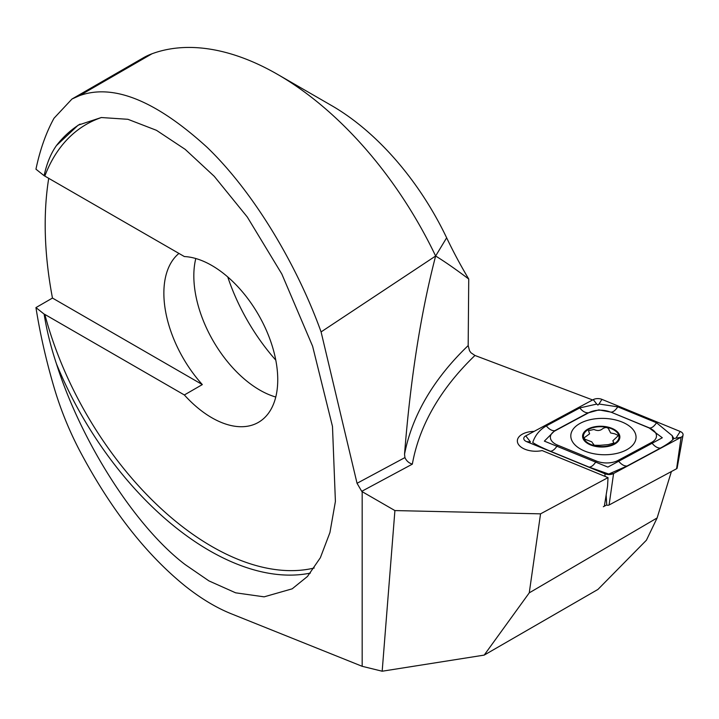 <?xml version="1.0" encoding="UTF-8"?>
<svg xmlns="http://www.w3.org/2000/svg" width="719" height="719" viewBox="0 0 719 719"><rect width="100%" height="100%" fill="white"/><g stroke="black" fill="none" stroke-linecap="round" stroke-linejoin="round"><path stroke-width="1.08" d="M603.331 506.742L606.584 504.999L604.346 506.194L607.573 486.152L608.013 477.614L542.153 450.579A17.795 9.913 1.7 0 1 517.356 440.792A17.795 9.913 1.7 0 1 534.073 431.4A17.795 9.913 1.7 0 0 517.356 440.792A17.795 9.913 1.7 0 0 522.569 448.081A17.795 9.913 1.7 0 0 542.153 450.579L604.239 476.059M184.352 394.965A93.236 53.826 -120 0 0 211.808 417.739A93.236 53.826 -120 0 0 258.427 422.359A93.236 53.826 -120 0 0 272.726 347.645A93.236 53.826 -120 0 0 211.808 265.482A93.236 53.826 -120 0 0 184.352 256.548L44.12 175.679C46.717 163.546 50.824 153.507 56.441 145.571L78.182 125.142L101.307 117.53L127.919 119.3L156.454 130.31L185.187 149.363L214.262 176.335L247.309 217.039L281.812 273.993L312.603 346.225L332.484 426.457L335.405 501.449L329.931 532.554L320.359 557.728L307.462 576.467L292.193 588.825L264.125 596.842L235.625 592.816L208.95 580.907L185.187 564.604C135.621 527.045 81.355 442.401 56.441 363.787C50.824 346.926 46.717 330.363 44.12 314.086L35.95 307.597L52.469 298.061L202.327 384.584L184.352 394.965L44.839 314.419A250.886 144.852 -120 0 0 211.808 546.458A250.886 144.852 -120 0 0 314.194 568.019M178.941 253.43A93.236 53.826 -120 0 0 202.327 384.584M195.802 258.525A93.236 53.826 -120 0 0 259.757 390.058A93.236 53.826 -120 0 0 275.763 397.023M671.402 471.529L657.13 517.941L646.417 540.212L597.938 589.436L484.193 655.108L382.175 671.222L362.178 666.306L231.203 613.756C216.167 607.699 200.826 598.469 185.187 586.057C145.571 553.99 110.304 508.675 79.387 450.112C68.835 429.818 60.369 408.85 53.997 387.208C46.061 360.147 40.048 333.607 35.95 307.597M608.013 477.614L540.553 513.842L394.911 510.571L382.175 671.222M484.193 655.108L529.256 592.851L540.553 513.842M529.256 592.851L657.13 517.941M48.73 178.249A354.296 204.555 -120 0 0 52.469 298.061M44.12 175.679L35.95 169.19C40.048 149.687 46.061 132.709 53.997 118.258L71.981 99.015L79.387 95.699C113.243 83.359 155.852 100.597 207.216 147.422C255.694 194.157 298.142 268.07 321.087 331.917L435.633 256.009C444.962 261.761 455.99 269.427 468.734 279.026A291.959 168.57 -120 0 1 446.643 237.8A204.268 117.934 60 0 0 331.684 105.621L277.741 74.479A280.554 161.982 60 0 1 435.597 255.946M446.643 237.8L435.633 256.009C420.822 312.918 410.459 378.985 404.536 454.219A508.558 283.187 -178.3 0 1 468.177 345.578L468.734 279.026M468.177 345.578L469.525 350.728L470.945 352.75L474.953 355.465A500.082 278.469 1.7 0 0 412.347 464.141L361.729 491.329L357.046 483.294L321.087 331.917M71.981 99.015L143.225 57.88A169.522 97.874 60 0 1 152.024 53.763A280.554 161.982 60 0 1 277.741 74.479M362.178 666.306L362.178 491.679L394.911 510.571M361.729 491.329L362.178 491.679M592.636 399.953L474.953 355.465M44.12 314.086L44.839 314.419M404.536 454.219L404.932 457.581C406.397 460.861 408.868 463.054 412.347 464.141M275.781 360.138A144.088 83.188 60 0 1 227.752 276.95M672.795 439.668L672.238 435.597M626.501 449.887A32.634 18.173 1.7 0 0 636.045 437.538A32.634 18.173 1.7 0 0 616.156 420.094A32.634 18.173 1.7 0 0 580.35 423.248A32.634 18.173 1.7 0 0 570.805 435.597A32.634 18.173 1.7 0 0 590.694 453.042A32.634 18.173 1.7 0 0 626.501 449.887M610.476 412.095A16.95 9.437 1.7 0 0 588.78 412.715L555.329 430.672A16.95 9.437 1.7 0 0 557.593 445.133L596.366 461.041A16.95 9.437 1.7 0 0 618.07 460.43L651.522 442.464A16.95 9.437 1.7 0 0 649.248 428.003L610.952 412.122L598.873 409.884L588.78 412.715M601.938 399.369A6.777 3.775 1.7 0 0 593.256 399.62L525.751 435.876A6.777 3.775 1.7 0 0 523.783 438.752A6.777 3.775 1.7 0 0 526.659 441.655L604.904 473.767A6.777 3.775 1.7 0 0 613.586 473.524L681.1 437.269A6.777 3.775 1.7 0 0 683.05 435.013A6.777 3.775 1.7 0 0 680.192 431.481L601.938 399.369L598.99 404.015L617.756 406.846L656.528 422.763L671.995 435.498M606.584 504.999L606.746 505.062A1.824 1.016 1.7 0 0 609.092 504.999L676.597 468.743A1.824 1.016 1.7 0 0 677.127 468.132L683.05 435.013M672.292 435.93L673.901 438.518L681.1 437.269L676.597 468.743M673.901 438.518C671.609 441.241 667.142 444.414 660.5 448.063L627.049 466.029L608.75 474.046L589.068 467.107L550.296 451.19C542.53 447.955 536.671 445.07 532.716 442.536C535.134 435.301 539.672 429.755 546.323 425.891L579.775 407.925L596.743 404.078L597.92 405.085L598.99 404.015M579.775 407.925A11.864 7.082 61.8 0 0 588.169 412.769L554.717 430.735L544.364 441.124L607.861 467.08L662.316 437.772L649.248 428.003M593.328 443.857L594.173 445.259L599.835 445.331L608.454 444.585L613.963 442.94L612.813 440.828L618.403 435.525L614.835 433.827L610.62 432.955L609.128 429.98C608.022 427.212 605.847 426.807 602.594 428.758C600.167 430.816 597.291 431.041 593.984 429.45L588.484 430.699L589.607 433.845L584.053 437.853L584.924 439.237L591.791 441.843L593.292 444.171M609.11 430.295L609.146 429.8M613.577 444.666A18.649 10.381 1.7 0 0 615.194 430.043A18.649 10.381 1.7 0 0 588.888 428.596A18.649 10.381 1.7 0 0 587.261 443.228A18.649 10.381 1.7 0 0 613.577 444.666M614.565 430.339A17.795 9.913 1.7 0 0 589.445 428.964A17.795 9.913 1.7 0 0 587.899 442.922A17.795 9.913 1.7 0 0 613.01 444.306A17.795 9.913 1.7 0 0 614.565 430.339M80.07 124.099A254.274 146.811 -120 0 0 56.441 145.571M101.451 117.512A250.886 144.852 -120 0 0 44.839 176.002M56.441 363.787A254.274 146.811 -120 0 0 209.418 550.619A254.274 146.811 -120 0 0 310.392 573.079M152.024 53.763L79.387 95.699M357.046 483.294L404.932 457.581M609.092 504.999L613.586 473.524L609.964 473.875M606.746 505.062L606.153 494.951M605.065 476.4L604.904 473.767L607.717 473.947M525.751 435.876L530.442 441.888L526.659 441.655M676.211 437.745L680.192 431.481M596.743 404.078L593.256 399.62M656.528 422.763C654.209 426.259 651.944 428.021 649.724 428.039L610.952 412.122A11.864 5.518 -67.7 0 0 617.756 406.846M660.5 448.063A11.864 7.082 61.8 0 1 652.106 443.219L651.522 442.464M627.049 466.029C624.2 466.155 621.405 464.537 618.655 461.185L618.07 460.43M589.068 467.107C591.288 467.089 593.552 465.328 595.871 461.832L596.366 461.041M550.296 451.19A11.864 5.518 -67.7 0 0 557.099 445.915L557.593 445.133M546.323 425.891C549.064 429.252 551.868 430.861 554.717 430.735L555.329 430.672"/></g></svg>
